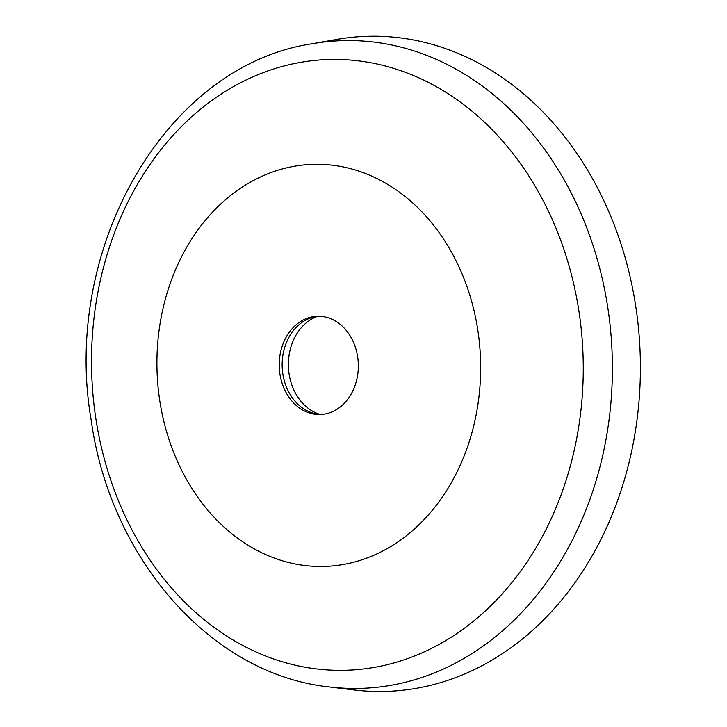 <?xml version="1.0" encoding="UTF-8"?>
<svg xmlns="http://www.w3.org/2000/svg" width="727" height="727" viewBox="0 0 727 727"><rect width="100%" height="100%" fill="white"/><g stroke="black" fill="none" stroke-linecap="round" stroke-linejoin="round"><path stroke-width="1.09" d="M319.944 414.363A50.726 40.821 88.5 0 1 288.41 366.172A50.726 40.821 88.5 0 1 317.381 316.39M321.525 414.426A49.145 39.549 88.5 0 1 316.281 413.89A49.145 39.549 88.5 0 1 282.167 366.335A49.145 39.549 88.5 0 1 313.746 317.045A49.145 39.549 88.5 0 1 318.953 316.236M340.899 406.429A49.145 39.549 88.5 0 1 320.071 414.499A49.145 39.549 88.5 0 1 279.25 366.408A49.145 39.549 88.5 0 1 317.499 316.245A49.145 39.549 88.5 0 1 356.421 350.787A49.145 39.549 88.5 0 1 340.899 406.429M409.265 533.409A201.125 161.839 88.5 0 1 157.305 377.04A201.125 161.839 88.5 0 1 389.79 185.676A201.125 161.839 88.5 0 1 409.265 533.409M312.301 43.729L336.892 39.412A327.686 263.683 88.5 0 1 622.339 248.198A327.686 263.683 88.5 0 1 524.076 637.624A327.686 263.683 88.5 0 1 353.922 689.932L329.14 686.915C210.939 674.483 110.122 558.409 91.139 419.861C61.522 248.352 165.656 65.385 312.301 43.729A323.988 260.711 88.5 0 1 594.532 250.152A323.988 260.711 88.5 0 1 497.368 635.198A323.988 260.711 88.5 0 1 329.14 686.915M474.813 620.122A305.494 245.835 88.5 0 1 92.102 382.602A305.494 245.835 88.5 0 1 445.242 91.938A305.494 245.835 88.5 0 1 474.813 620.122"/></g></svg>
